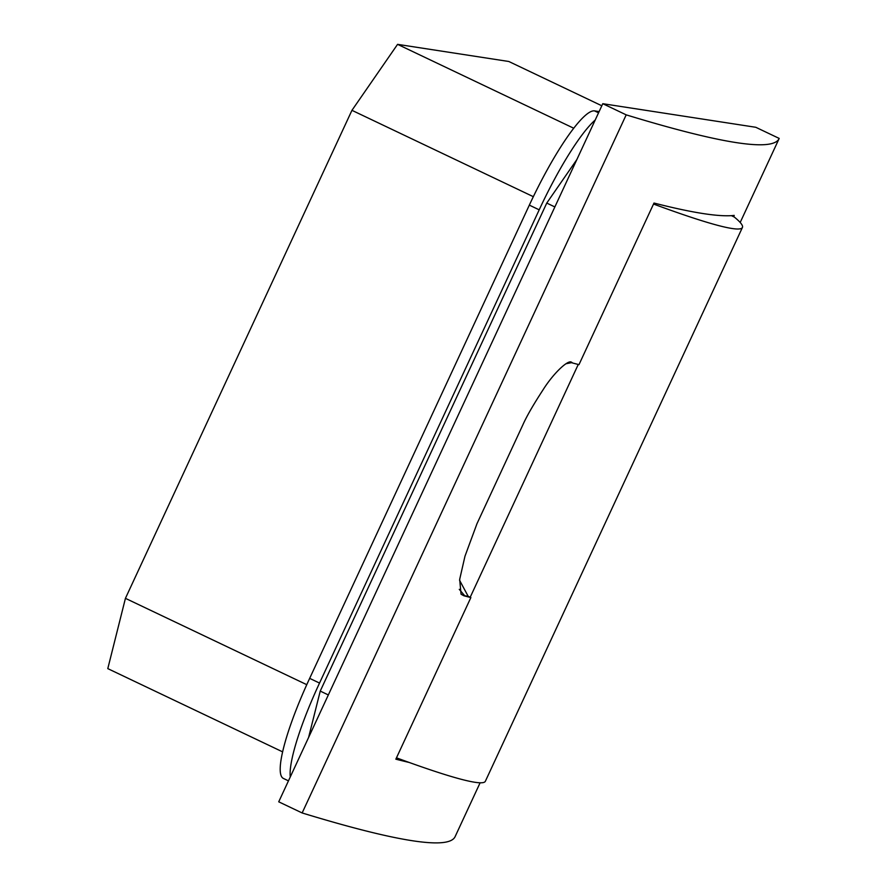 <?xml version="1.0" encoding="UTF-8"?>
<svg xmlns="http://www.w3.org/2000/svg" width="887" height="887" viewBox="0 0 887 887"><rect width="100%" height="100%" fill="white"/><g stroke="black" fill="none" stroke-linecap="round" stroke-linejoin="round"><path stroke-width="1.33" d="M302.145 812.958L626.2 114.855A2260.364 120.233 24.9 0 0 779.141 138.56A2260.364 120.233 24.9 0 0 779.207 138.427L755.791 127.284L602.783 103.701L278.729 801.815L302.145 812.958A2260.364 120.233 24.9 0 0 455.098 836.674L480.111 782.789M409.273 762.487A2260.364 120.233 24.9 0 1 395.846 759.183L470.864 597.572A2260.364 120.233 24.9 0 1 463.812 595.754L461.052 594.201L459.677 579.366L464.988 556.171L476.973 523.718L522.776 425.05C526.457 416.668 533.142 405.026 542.855 390.125C553.887 372.418 569.787 357.96 571.938 362.816A2260.364 120.233 24.9 0 0 578.978 364.646L653.996 203.045A2260.364 120.233 24.9 0 0 734.225 215.408L733.616 216.716M602.783 103.701L626.2 114.855M572.137 362.55L565.906 363.759M470.864 597.572L468.17 596.297L459.555 580.242M290.271 776.968A107.46 19.403 -64.5 0 1 319.531 683.068L539.196 209.831A107.46 19.403 -64.5 0 1 595.199 120.044M308.598 737.463L320.24 691.084L546.758 203.079L576.86 159.549M288.463 780.859L283.452 778.464A107.46 19.403 -64.5 0 1 309.663 678.367L529.328 205.13A107.46 19.403 -64.5 0 1 594.501 110.875L599.124 111.585M601.818 105.775L508.816 61.491L397.576 44.35L573.689 128.205M533.331 196.681L351.951 110.332L397.576 44.35M554.863 206.937L546.758 203.079M306.769 684.675L125.433 598.337L351.951 110.332M328.334 694.942L320.24 691.084M282.654 751.877L107.793 668.621L125.433 598.337M396.467 757.831A555.827 29.559 24.9 0 0 485.355 781.27L742.419 227.471A555.827 29.559 24.9 0 0 734.325 217.06L731.376 215.652M653.531 204.043A555.827 29.559 24.9 0 0 742.419 227.471M470.199 597.261L578.257 364.457M463.812 595.754L464.721 595.765L459.266 589.345M464.721 595.765L468.17 596.297M598.559 112.804L594.501 110.875M539.196 209.831L529.328 205.13M319.531 683.068L309.663 678.367M740.19 222.482L779.141 138.56"/></g></svg>
